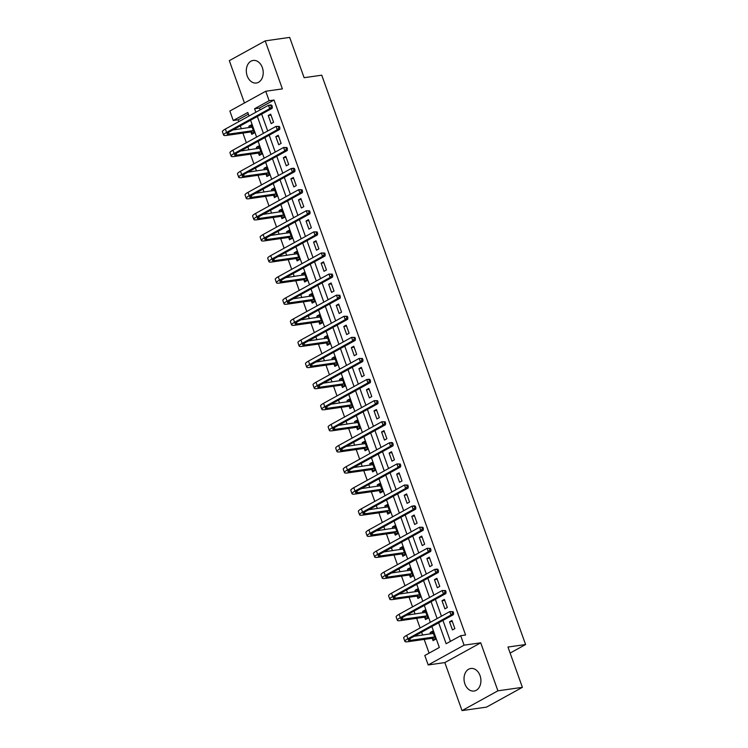 <?xml version="1.0" encoding="UTF-8"?>
<svg xmlns="http://www.w3.org/2000/svg" width="748" height="748" viewBox="0 0 748 748"><rect width="100%" height="100%" fill="white"/><g stroke="black" fill="none" stroke-linecap="round" stroke-linejoin="round"><path stroke-width="1.12" d="M247.195 75.903A11.398 8.387 -98.1 0 0 256.368 83.009A11.398 8.387 -98.1 0 0 262.333 67.563A11.398 8.387 -98.1 0 0 253.161 60.448A11.398 8.387 -98.1 0 0 247.195 75.903M464.901 683.915A11.398 8.387 -98.1 0 0 474.073 691.03A11.398 8.387 -98.1 0 0 480.029 675.575A11.398 8.387 -98.1 0 0 470.866 668.469A11.398 8.387 -98.1 0 0 464.901 683.915M248.392 114.154L238.144 119.802L233.245 120.503L229.86 111.031L265.746 91.247L269.13 100.718L254.582 108.74L255.844 112.256M510.127 653.06L525.592 644.533L321.743 75.193L304.118 77.698L289.682 37.4L265.203 40.878L229.318 60.663L244.465 102.981M525.592 644.533L507.967 647.039L522.394 687.337L486.509 707.122L462.03 710.6L497.916 690.815L480.721 642.812L464.078 645.169L428.193 664.953L424.799 655.491L439.347 647.469L431.858 626.534M480.721 642.812L444.836 662.588L462.03 710.6M444.836 662.588L428.193 664.953M238.144 119.802L238.808 121.653M240.314 125.87L241.352 128.768M242.904 133.088L246.363 142.746M247.869 146.963L248.906 149.862M250.458 154.191L253.909 163.84M255.423 168.057L256.461 170.965M258.013 175.284L261.463 184.943M262.978 189.16L264.016 192.058M265.559 196.378L269.018 206.037M270.533 210.253L271.571 213.152M273.114 217.481L276.573 227.13M278.088 231.347L279.126 234.255M280.668 238.575L284.128 248.233M285.633 252.45L286.671 255.349M288.223 259.668L291.683 269.327M293.188 273.544L294.226 276.442M295.778 280.771L299.237 290.42M300.743 294.637L301.781 297.545M303.333 301.865L306.792 311.523M308.298 315.74L309.335 318.639M310.888 322.958L314.338 332.617M315.852 336.834L316.89 339.732M318.442 344.061L321.892 353.711M323.407 357.927L324.445 360.826M325.997 365.155L329.447 374.813M330.962 379.03L332 381.929M333.543 386.249L337.002 395.907M338.517 400.124L339.555 403.022M341.097 407.351L344.557 417.001M346.072 421.218L347.109 424.116M348.652 428.445L352.112 438.104M353.617 442.32L354.655 445.219M356.207 449.539L359.666 459.197M361.172 463.414L362.21 466.313M363.762 470.642L367.221 480.291M368.727 484.508L369.764 487.406M371.317 491.735L374.776 501.394M376.281 505.611L377.319 508.509M378.871 512.829L382.322 522.487M383.836 526.704L384.874 529.603M386.426 533.932L389.876 543.581M391.391 547.798L392.429 550.696M393.972 555.025L397.431 564.684M398.946 568.901L399.984 571.799M401.526 576.119L404.986 585.778M406.501 589.994L407.538 592.893M409.081 597.222L412.541 606.871M414.046 611.088L415.084 613.986M416.636 618.316L420.096 627.965M421.601 632.191L422.639 635.089M424.191 639.409L429.1 653.126M522.394 687.337L497.916 690.815M432.26 638.446L433.055 640.643L435.476 639.306L432.568 631.19L430.147 632.528L430.652 633.949M424.714 617.352L425.5 619.54L427.921 618.203L425.014 610.097L422.592 611.434L423.097 612.855M417.16 596.25L417.945 598.447L420.367 597.11L417.459 588.994L415.037 590.331L415.551 591.752M409.605 575.156L410.39 577.353L412.812 576.016L409.913 567.9L407.482 569.237L407.997 570.659M402.05 554.062L402.835 556.25L405.257 554.913L402.359 546.807L399.928 548.144L400.442 549.565M394.495 532.959L395.281 535.157L397.702 533.82L394.804 525.704L392.373 527.041L392.887 528.462M386.94 511.866L387.726 514.063L390.157 512.726L387.249 504.61L384.827 505.947L385.332 507.368M379.386 490.772L380.171 492.96L382.602 491.623L379.694 483.517L377.273 484.854L377.777 486.275M371.831 469.669L372.616 471.866L375.047 470.529L372.139 462.414L369.718 463.751L370.223 465.172M364.285 448.576L365.071 450.773L367.492 449.436L364.585 441.32L362.163 442.657L362.668 444.078M356.731 427.482L357.516 429.67L359.938 428.333L357.03 420.226L354.608 421.563L355.113 422.985M349.176 406.379L349.961 408.576L352.383 407.239L349.475 399.123L347.053 400.461L347.568 401.882M341.621 385.285L342.406 387.483L344.828 386.146L341.93 378.03L339.499 379.367L340.013 380.788M334.066 364.192L334.852 366.38L337.273 365.043L334.375 356.936L331.944 358.273L332.458 359.695M326.511 343.089L327.297 345.286L329.728 343.949L326.82 335.833L324.389 337.17L324.903 338.592M318.957 321.995L319.742 324.193L322.173 322.856L319.265 314.74L316.843 316.077L317.348 317.498M311.402 300.902L312.187 303.09L314.618 301.762L311.71 293.646L309.289 294.983L309.794 296.404M303.847 279.799L304.642 281.996L307.063 280.659L304.156 272.543L301.734 273.88L302.239 275.301M296.301 258.705L297.087 260.902L299.509 259.565L296.601 251.45L294.179 252.787L294.684 254.208M288.747 237.612L289.532 239.799L291.954 238.472L289.046 230.356L286.624 231.693L287.139 233.114M281.192 216.509L281.977 218.706L284.399 217.369L281.5 209.253L279.069 210.59L279.584 212.011M273.637 195.415L274.423 197.612L276.844 196.275L273.946 188.159L271.515 189.496L272.029 190.918M266.082 174.321L266.868 176.519L269.289 175.182L266.391 167.066L263.96 168.403L264.474 169.824M258.528 153.218L259.313 155.416L261.744 154.079L258.836 145.963L256.414 147.3L256.919 148.73M250.973 132.125L251.758 134.322L254.189 132.985L251.281 124.869L248.86 126.206L249.364 127.628M438.646 622.794L446.145 643.729L460.693 635.707L465.583 635.015L274.03 100.026L259.481 108.039L260.145 109.891M261.65 114.107L267.7 130.984M269.205 135.201L275.255 152.078M276.76 156.295L282.8 173.181M284.315 177.398L290.355 194.274M291.87 198.491L297.91 215.368M299.424 219.585L305.464 236.471M306.979 240.688L313.019 257.564M314.525 261.781L320.574 278.658M322.079 282.875L328.129 299.761M329.634 303.978L335.684 320.855M337.189 325.071L343.229 341.948M344.744 346.165L350.784 363.042M352.299 367.268L358.339 384.145M359.853 388.362L365.894 405.238M367.408 409.455L373.448 426.332M374.963 430.558L381.003 447.435M382.509 451.652L388.558 468.529M390.063 472.745L396.113 489.622M397.618 493.848L403.668 510.725M405.173 514.942L411.213 531.819M412.728 536.035L418.768 552.912M420.283 557.129L426.323 574.015M427.837 578.232L433.877 595.109M435.392 599.326L441.432 616.202M442.938 620.419L450.436 641.354M454.877 628.61L451.97 620.494L449.539 621.831L452.447 629.947L454.877 628.61M447.323 607.516L444.415 599.4L441.993 600.738L444.892 608.853L447.323 607.516M439.768 586.413L436.86 578.307L434.438 579.635L437.337 587.75L439.768 586.413M432.213 565.32L429.305 557.204L426.884 558.541L429.791 566.657L432.213 565.32M424.658 544.226L421.75 536.11L419.329 537.447L422.237 545.563L424.658 544.226M417.104 523.123L414.196 515.017L411.774 516.344L414.682 524.46L417.104 523.123M409.549 502.03L406.65 493.914L404.219 495.251L407.127 503.367L409.549 502.03M401.994 480.936L399.095 472.82L396.664 474.157L399.572 482.273L401.994 480.936M394.439 459.833L391.541 451.727L389.11 453.064L392.017 461.17L394.439 459.833M386.894 438.739L383.986 430.624L381.564 431.961L384.463 440.076L386.894 438.739M379.339 417.646L376.431 409.53L374.009 410.867L376.908 418.983L379.339 417.646M371.784 396.543L368.876 388.436L366.455 389.773L369.362 397.88L371.784 396.543M364.229 375.449L361.321 367.333L358.9 368.671L361.808 376.786L364.229 375.449M356.674 354.356L353.767 346.24L351.345 347.577L354.253 355.693L356.674 354.356M349.12 333.253L346.212 325.146L343.79 326.483L346.698 334.59L349.12 333.253M341.565 312.159L338.666 304.043L336.235 305.38L339.143 313.496L341.565 312.159M334.01 291.066L331.112 282.95L328.681 284.287L331.588 292.403L334.01 291.066M326.465 269.963L323.557 261.856L321.126 263.193L324.034 271.3L326.465 269.963M318.91 248.869L316.002 240.753L313.58 242.09L316.479 250.206L318.91 248.869M311.355 227.775L308.447 219.66L306.026 220.997L308.924 229.112L311.355 227.775M303.8 206.672L300.892 198.566L298.471 199.903L301.379 208.009L303.8 206.672M296.245 185.579L293.338 177.463L290.916 178.8L293.824 186.916L296.245 185.579M288.691 164.485L285.783 156.369L283.361 157.706L286.269 165.822L288.691 164.485M281.136 143.392L278.237 135.276L275.806 136.613L278.714 144.719L281.136 143.392M273.581 122.289L270.683 114.173L268.252 115.51L271.159 123.626L273.581 122.289M265.746 91.247L282.389 88.89L265.203 40.878M274.03 100.026L269.13 100.718M460.693 635.707L464.078 645.169M249.056 115.996L247.794 112.481L233.245 120.503M430.343 622.317L424.303 605.441M422.788 601.224L416.748 584.338M415.234 580.121L409.193 563.244M407.688 559.027L401.639 542.15M400.133 537.934L394.084 521.057M392.578 516.831L386.529 499.954M385.024 495.737L378.984 478.86M377.469 474.643L371.429 457.767M369.914 453.54L363.874 436.664M362.359 432.447L356.319 415.57M354.804 411.353L348.764 394.476M347.259 390.25L341.21 373.374M339.704 369.157L333.655 352.28M332.149 348.063L326.1 331.186M324.595 326.969L318.555 310.083M317.04 305.867L311 288.99M309.485 284.773L303.445 267.896M301.93 263.679L295.89 246.793M294.375 242.576L288.335 225.7M286.821 221.483L280.781 204.606M279.275 200.389L273.226 183.503M271.72 179.286L265.671 162.41M264.166 158.193L258.116 141.316M256.611 137.099L250.571 120.213M257.359 116.473L263.399 133.35M264.914 137.567L270.954 154.453M272.459 158.669L278.508 175.546M280.014 179.763L286.063 196.64M287.569 200.857L293.618 217.743M295.123 221.96L301.164 238.836M302.678 243.053L308.718 259.93M310.233 264.147L316.273 281.033M317.788 285.25L323.828 302.127M325.343 306.343L331.383 323.22M332.897 327.437L338.938 344.323M340.443 348.54L346.492 365.417M347.998 369.634L354.047 386.51M355.552 390.727L361.602 407.613M363.107 411.83L369.147 428.707M370.662 432.924L376.702 449.8M378.217 454.017L384.257 470.894M385.772 475.12L391.812 491.997M393.326 496.214L399.367 513.091M400.872 517.307L406.921 534.184M408.427 538.41L414.476 555.287M415.981 559.504L422.031 576.381M423.536 580.598L429.576 597.474M431.091 601.701L437.131 618.577M259.481 108.039L254.582 108.74M452.306 621.438L449.539 621.831M432.905 632.135L430.147 632.528M425.35 611.041L422.592 611.434M444.751 600.345L441.993 600.738M417.805 589.938L415.037 590.331M437.197 579.242L434.438 579.635M410.25 568.845L407.482 569.237M429.642 558.148L426.884 558.541M402.695 547.751L399.928 548.144M422.087 537.055L419.329 537.447M395.14 526.648L392.373 527.041M414.542 515.961L411.774 516.344M387.586 505.555L384.827 505.947M406.987 494.858L404.219 495.251M380.031 484.461L377.273 484.854M399.432 473.764L396.664 474.157M372.476 463.358L369.718 463.751M391.877 452.671L389.11 453.064M364.921 442.264L362.163 442.657M384.322 431.568L381.564 431.961M357.366 421.171L354.608 421.563M376.768 410.474L374.009 410.867M349.821 400.068L347.053 400.461M369.213 389.381L366.455 389.773M342.266 378.974L339.499 379.367M361.658 368.278L358.9 368.671M334.711 357.881L331.944 358.273M354.113 347.184L351.345 347.577M327.156 336.778L324.389 337.17M346.558 326.091L343.79 326.483M319.602 315.684L316.843 316.077M339.003 304.988L336.235 305.38M312.047 294.59L309.289 294.983M331.448 283.894L328.681 284.287M304.492 273.488L301.734 273.88M323.893 262.8L321.126 263.193M296.937 252.394L294.179 252.787M316.339 241.698L313.58 242.09M289.392 231.3L286.624 231.693M308.784 220.604L306.026 220.997M281.837 210.197L279.069 210.59M301.229 199.51L298.471 199.903M274.282 189.104L271.515 189.496M293.674 178.407L290.916 178.8M266.727 168.01L263.96 168.403M286.129 157.314L283.361 157.706M259.173 146.907L256.414 147.3M278.574 136.22L275.806 136.613M251.618 125.814L248.86 126.206M271.019 115.117L268.252 115.51M433.148 632.799L432.035 633.752M435.196 639.456L431.895 638.315L434.317 636.978L410.372 640.381A7.302 1.328 -19.7 0 1 408.343 640.176A7.302 1.328 -19.7 0 1 410.325 638.409L453.438 614.641L450.988 614.987L407.875 638.755A10.958 1.992 160.3 0 0 404.902 641.401A10.958 1.992 160.3 0 0 407.95 641.719L431.895 638.315M433.354 633.388L414.158 636.296M452.624 613.173L453.597 613.033L453.12 611.677L452.138 611.817L452.624 613.173L450.988 614.987L449.782 611.602L406.669 635.37A10.958 1.992 160.3 0 0 403.696 638.025L404.902 641.401M452.138 611.817L449.782 611.602L453.12 611.677M453.597 613.033L453.438 614.641M425.593 611.696L424.49 612.659M427.641 618.362L424.34 617.222L426.762 615.885L402.817 619.288A7.302 1.328 -19.7 0 1 400.788 619.073A7.302 1.328 -19.7 0 1 402.77 617.306L445.883 593.538L443.433 593.893L400.32 617.652A10.958 1.992 160.3 0 0 397.356 620.307A10.958 1.992 160.3 0 0 400.395 620.625L424.34 617.222M425.799 612.285L406.603 615.193M445.069 592.079L446.051 591.939L445.565 590.583L444.583 590.724L445.069 592.079L443.433 593.893L442.227 590.509L399.114 614.276A10.958 1.992 160.3 0 0 396.141 616.922L397.356 620.307M444.583 590.724L442.227 590.509L445.565 590.583M446.051 591.939L445.883 593.538M418.039 590.602L416.935 591.556M420.086 597.269L416.786 596.128L419.217 594.791L395.262 598.185A7.302 1.328 -19.7 0 1 393.233 597.979A7.302 1.328 -19.7 0 1 395.215 596.212L438.328 572.444L435.878 572.79L392.765 596.558A10.958 1.992 160.3 0 0 389.801 599.213A10.958 1.992 160.3 0 0 392.84 599.522L416.786 596.128M418.244 591.191L399.049 594.099M437.515 570.976L438.496 570.836L438.01 569.49L437.028 569.63L437.515 570.976L435.878 572.79L434.672 569.415L391.559 593.183A10.958 1.992 160.3 0 0 388.586 595.829L389.801 599.213M437.028 569.63L434.672 569.415L437.122 569.06L438.01 569.49M438.496 570.836L438.328 572.444M410.484 569.509L409.38 570.462M412.531 576.166L409.231 575.025L411.662 573.688L387.707 577.091A7.302 1.328 -19.7 0 1 385.688 576.886A7.302 1.328 -19.7 0 1 387.66 575.119L430.773 551.351L428.324 551.697L385.22 575.464A10.958 1.992 160.3 0 0 382.247 578.111A10.958 1.992 160.3 0 0 385.285 578.428L409.231 575.025M410.699 570.098L391.494 573.005M429.96 549.883L430.942 549.743L430.455 548.387L429.474 548.527L429.96 549.883L428.324 551.697L427.117 548.312L384.005 572.08A10.958 1.992 160.3 0 0 381.031 574.735L382.247 578.111M429.474 548.527L427.117 548.312L430.455 548.387M430.942 549.743L430.773 551.351M402.929 548.406L401.826 549.369M404.977 555.072L401.685 553.931L404.107 552.594L380.162 555.998A7.302 1.328 -19.7 0 1 378.133 555.783A7.302 1.328 -19.7 0 1 380.115 554.016L423.218 530.248L420.778 530.603L377.665 554.361A10.958 1.992 160.3 0 0 374.692 557.017A10.958 1.992 160.3 0 0 377.731 557.335L401.685 553.931M403.144 548.995L383.939 551.902M422.405 528.789L423.387 528.649L422.901 527.293L421.919 527.434L422.405 528.789L420.778 530.603L419.563 527.218L376.45 550.986A10.958 1.992 160.3 0 0 373.476 553.632L374.692 557.017M421.919 527.434L419.563 527.218L422.901 527.293M423.387 528.649L423.218 530.248M395.374 527.312L394.271 528.266M397.422 533.979L394.131 532.838L396.552 531.501L372.607 534.895A7.302 1.328 -19.7 0 1 370.578 534.689A7.302 1.328 -19.7 0 1 372.56 532.922L415.673 509.154L413.223 509.5L370.11 533.268A10.958 1.992 160.3 0 0 367.137 535.923A10.958 1.992 160.3 0 0 370.176 536.232L394.131 532.838M395.589 527.901L376.394 530.809M414.85 507.686L415.832 507.546L415.346 506.2L414.373 506.34L414.85 507.686L413.223 509.5L412.008 506.125L368.895 529.893A10.958 1.992 160.3 0 0 365.931 532.539L367.137 535.923M414.373 506.34L412.008 506.125L414.457 505.77L415.346 506.2M415.832 507.546L415.673 509.154M387.819 506.218L386.716 507.172M389.867 512.876L386.576 511.735L388.997 510.398L365.052 513.801A7.302 1.328 -19.7 0 1 363.023 513.596A7.302 1.328 -19.7 0 1 365.005 511.828L408.118 488.061L405.668 488.407L362.556 512.174A10.958 1.992 160.3 0 0 359.582 514.82A10.958 1.992 160.3 0 0 362.621 515.138L386.576 511.735M388.034 506.807L368.839 509.715M407.295 486.593L408.277 486.452L407.791 485.097L406.819 485.237L407.295 486.593L405.668 488.407L404.453 485.022L361.34 508.79A10.958 1.992 160.3 0 0 358.376 511.445L359.582 514.82M406.819 485.237L404.453 485.022L407.791 485.097M408.277 486.452L408.118 488.061M380.274 485.115L379.161 486.078M382.312 491.782L379.021 490.641L381.443 489.304L357.497 492.708A7.302 1.328 -19.7 0 1 355.468 492.493A7.302 1.328 -19.7 0 1 357.451 490.725L400.563 466.958L398.114 467.313L355.001 491.071A10.958 1.992 160.3 0 0 352.028 493.727A10.958 1.992 160.3 0 0 355.076 494.045L379.021 490.641M380.48 485.704L361.284 488.612M399.75 465.499L400.722 465.359L400.236 464.003L399.264 464.143L399.75 465.499L398.114 467.313L396.898 463.928L353.795 487.696A10.958 1.992 160.3 0 0 350.821 490.342L352.028 493.727M399.264 464.143L396.898 463.928L400.236 464.003M400.722 465.359L400.563 466.958M372.719 464.022L371.606 464.976M374.757 470.688L371.466 469.548L373.888 468.211L349.942 471.614A7.302 1.328 -19.7 0 1 347.914 471.399A7.302 1.328 -19.7 0 1 349.896 469.632L393.009 445.864L390.559 446.21L347.446 469.978A10.958 1.992 160.3 0 0 344.473 472.633A10.958 1.992 160.3 0 0 347.521 472.942L371.466 469.548M372.925 464.611L353.729 467.519M392.195 444.396L393.168 444.256L392.691 442.91L391.709 443.05L392.195 444.396L390.559 446.21L389.353 442.835L346.24 466.602A10.958 1.992 160.3 0 0 343.267 469.248L344.473 472.633M391.709 443.05L389.353 442.835L391.793 442.479L392.691 442.91M393.168 444.256L393.009 445.864M365.164 442.928L364.052 443.882M367.212 449.585L363.911 448.445L366.333 447.108L342.388 450.511A7.302 1.328 -19.7 0 1 340.359 450.305A7.302 1.328 -19.7 0 1 342.341 448.538L385.454 424.771L383.004 425.116L339.891 448.884A10.958 1.992 160.3 0 0 336.927 451.53A10.958 1.992 160.3 0 0 339.966 451.848L363.911 448.445M365.37 443.517L346.174 446.425M384.64 423.303L385.613 423.162L385.136 421.807L384.154 421.947L384.64 423.303L383.004 425.116L381.798 421.732L338.685 445.499A10.958 1.992 160.3 0 0 335.712 448.155L336.927 451.53M384.154 421.947L381.798 421.732L385.136 421.807M385.613 423.162L385.454 424.771M357.609 421.825L356.506 422.788M359.657 428.492L356.357 427.351L358.788 426.014L334.833 429.417A7.302 1.328 -19.7 0 1 332.804 429.202A7.302 1.328 -19.7 0 1 334.786 427.435L377.899 403.668L375.449 404.023L332.336 427.791A10.958 1.992 160.3 0 0 329.372 430.437A10.958 1.992 160.3 0 0 332.411 430.755L356.357 427.351M357.815 422.414L338.62 425.322M377.086 402.209L378.067 402.069L377.581 400.713L376.599 400.853L377.086 402.209L375.449 404.023L374.243 400.638L331.13 424.406A10.958 1.992 160.3 0 0 328.157 427.052L329.372 430.437M376.599 400.853L374.243 400.638L377.581 400.713M378.067 402.069L377.899 403.668M350.055 400.732L348.951 401.685M352.102 407.398L348.802 406.258L351.233 404.92L327.278 408.324A7.302 1.328 -19.7 0 1 325.258 408.109A7.302 1.328 -19.7 0 1 327.231 406.342L370.344 382.574L367.894 382.92L324.791 406.688A10.958 1.992 160.3 0 0 321.818 409.343A10.958 1.992 160.3 0 0 324.856 409.661L348.802 406.258M350.27 401.321L331.065 404.229M369.531 381.106L370.512 380.966L370.026 379.619L369.045 379.76L369.531 381.106L367.894 382.92L366.688 379.545L323.575 403.312A10.958 1.992 160.3 0 0 320.602 405.958L321.818 409.343M369.045 379.76L366.688 379.545L369.138 379.189L370.026 379.619M370.512 380.966L370.344 382.574M342.5 379.638L341.397 380.592M344.548 386.305L341.247 385.155L343.678 383.817L319.723 387.221A7.302 1.328 -19.7 0 1 317.704 387.015A7.302 1.328 -19.7 0 1 319.676 385.248L362.789 361.48L360.349 361.826L317.236 385.594A10.958 1.992 160.3 0 0 314.263 388.24A10.958 1.992 160.3 0 0 317.302 388.558L341.247 385.155M342.715 380.227L323.51 383.135M361.976 360.012L362.958 359.872L362.471 358.516L361.49 358.657L361.976 360.012L360.349 361.826L359.134 358.442L316.021 382.209A10.958 1.992 160.3 0 0 313.047 384.865L314.263 388.24M361.49 358.657L359.134 358.442L362.471 358.516M362.958 359.872L362.789 361.48M334.945 358.535L333.842 359.498M336.993 365.202L333.702 364.061L336.123 362.724L312.178 366.127A7.302 1.328 -19.7 0 1 310.149 365.912A7.302 1.328 -19.7 0 1 312.131 364.145L355.244 340.377L352.794 340.733L309.681 364.5A10.958 1.992 160.3 0 0 306.708 367.146A10.958 1.992 160.3 0 0 309.747 367.464L333.702 364.061M335.16 359.124L315.955 362.032M354.421 338.919L355.403 338.779L354.917 337.423L353.935 337.563L354.421 338.919L352.794 340.733L351.579 337.348L308.466 361.116A10.958 1.992 160.3 0 0 305.502 363.762L306.708 367.146M353.935 337.563L351.579 337.348L354.917 337.423M355.403 338.779L355.244 340.377M327.39 337.442L326.287 338.395M329.438 344.108L326.147 342.967L328.568 341.63L304.623 345.034A7.302 1.328 -19.7 0 1 302.594 344.819A7.302 1.328 -19.7 0 1 304.576 343.051L347.689 319.284L345.239 319.63L302.127 343.397A10.958 1.992 160.3 0 0 299.153 346.053A10.958 1.992 160.3 0 0 302.192 346.371L326.147 342.967M327.605 338.031L308.41 340.938M346.866 317.816L347.848 317.676L347.362 316.329L346.389 316.469L346.866 317.816L345.239 319.63L344.024 316.254L300.911 340.022A10.958 1.992 160.3 0 0 297.947 342.668L299.153 346.053M346.389 316.469L344.024 316.254L347.362 316.329M347.848 317.676L347.689 319.284M319.835 316.348L318.732 317.302M321.883 323.014L318.592 321.864L321.014 320.527L297.068 323.931A7.302 1.328 -19.7 0 1 295.039 323.725A7.302 1.328 -19.7 0 1 297.021 321.958L340.134 298.19L337.685 298.536L294.572 322.304A10.958 1.992 160.3 0 0 291.598 324.95A10.958 1.992 160.3 0 0 294.637 325.268L318.592 321.864M320.051 316.937L300.855 319.845M339.312 296.722L340.293 296.582L339.807 295.226L338.835 295.366L339.312 296.722L337.685 298.536L336.469 295.151L293.366 318.919A10.958 1.992 160.3 0 0 290.392 321.575L291.598 324.95M338.835 295.366L336.469 295.151L339.807 295.226M340.293 296.582L340.134 298.19M312.29 295.254L311.177 296.208M314.328 301.911L311.037 300.771L313.459 299.434L289.513 302.837A7.302 1.328 -19.7 0 1 287.484 302.622A7.302 1.328 -19.7 0 1 289.467 300.855L332.579 277.087L330.13 277.443L287.017 301.21A10.958 1.992 160.3 0 0 284.044 303.856A10.958 1.992 160.3 0 0 287.092 304.174L311.037 300.771M312.496 295.834L293.3 298.742M331.766 275.629L332.738 275.488L332.262 274.133L331.28 274.273L331.766 275.629L330.13 277.443L328.924 274.058L285.811 297.826A10.958 1.992 160.3 0 0 282.838 300.472L284.044 303.856M331.28 274.273L328.924 274.058L332.262 274.133M332.738 275.488L332.579 277.087M304.735 274.151L303.623 275.105M306.783 280.818L303.482 279.677L305.904 278.34L281.959 281.744A7.302 1.328 -19.7 0 1 279.93 281.529A7.302 1.328 -19.7 0 1 281.912 279.761L325.025 255.994L322.575 256.34L279.462 280.107A10.958 1.992 160.3 0 0 276.489 282.763A10.958 1.992 160.3 0 0 279.537 283.081L303.482 279.677M304.941 274.74L285.745 277.648M324.211 254.526L325.184 254.385L324.707 253.039L323.725 253.179L324.211 254.526L322.575 256.34L321.369 252.964L278.256 276.732A10.958 1.992 160.3 0 0 275.283 279.378L276.489 282.763M323.725 253.179L321.369 252.964L324.707 253.039M325.184 254.385L325.025 255.994M297.18 253.058L296.077 254.011M299.228 259.724L295.928 258.574L298.359 257.237L274.404 260.641A7.302 1.328 -19.7 0 1 272.375 260.435A7.302 1.328 -19.7 0 1 274.357 258.668L317.47 234.9L315.02 235.246L271.907 259.014A10.958 1.992 160.3 0 0 268.943 261.66A10.958 1.992 160.3 0 0 271.982 261.978L295.928 258.574M297.386 253.647L278.191 256.555M316.656 233.432L317.638 233.292L317.152 231.936L316.17 232.076L316.656 233.432L315.02 235.246L313.814 231.861L270.701 255.629A10.958 1.992 160.3 0 0 267.728 258.284L268.943 261.66M316.17 232.076L313.814 231.861L317.152 231.936M317.638 233.292L317.47 234.9M289.626 231.964L288.522 232.918M291.673 238.621L288.373 237.481L290.804 236.144L266.849 239.547A7.302 1.328 -19.7 0 1 264.82 239.332A7.302 1.328 -19.7 0 1 266.802 237.565L309.915 213.797L307.465 214.152L264.353 237.92A10.958 1.992 160.3 0 0 261.389 240.566A10.958 1.992 160.3 0 0 264.427 240.884L288.373 237.481M289.831 232.544L270.636 235.452M309.102 212.339L310.083 212.198L309.597 210.843L308.615 210.983L309.102 212.339L307.465 214.152L306.259 210.768L263.146 234.535A10.958 1.992 160.3 0 0 260.173 237.181L261.389 240.566M308.615 210.983L306.259 210.768L309.597 210.843M310.083 212.198L309.915 213.797M282.071 210.861L280.968 211.815M284.118 217.528L280.818 216.387L283.249 215.05L259.294 218.453A7.302 1.328 -19.7 0 1 257.275 218.238A7.302 1.328 -19.7 0 1 259.247 216.471L302.36 192.704L299.92 193.049L256.807 216.817A10.958 1.992 160.3 0 0 253.834 219.473A10.958 1.992 160.3 0 0 256.873 219.79L280.818 216.387M282.286 211.45L263.081 214.358M301.547 191.236L302.529 191.095L302.042 189.749L301.061 189.889L301.547 191.236L299.92 193.049L298.704 189.674L255.592 213.442A10.958 1.992 160.3 0 0 252.618 216.088L253.834 219.473M301.061 189.889L298.704 189.674L302.042 189.749M302.529 191.095L302.36 192.704M274.516 189.768L273.413 190.721M276.564 196.434L273.272 195.284L275.694 193.947L251.749 197.35A7.302 1.328 -19.7 0 1 249.72 197.145A7.302 1.328 -19.7 0 1 251.702 195.378L294.806 171.61L292.365 171.956L249.252 195.724A10.958 1.992 160.3 0 0 246.279 198.37A10.958 1.992 160.3 0 0 249.318 198.688L273.272 195.284M274.731 190.357L255.526 193.264M293.992 170.142L294.974 170.002L294.488 168.655L293.506 168.786L293.992 170.142L292.365 171.956L291.15 168.571L248.037 192.339A10.958 1.992 160.3 0 0 245.073 194.994L246.279 198.37M293.506 168.786L291.15 168.571L293.599 168.225L294.488 168.655M294.974 170.002L294.806 171.61M266.961 168.674L265.858 169.628M269.009 175.331L265.718 174.191L268.139 172.853L244.194 176.257A7.302 1.328 -19.7 0 1 242.165 176.042A7.302 1.328 -19.7 0 1 244.147 174.275L287.26 150.507L284.81 150.862L241.698 174.63A10.958 1.992 160.3 0 0 238.724 177.276A10.958 1.992 160.3 0 0 241.763 177.594L265.718 174.191M267.176 169.263L247.981 172.162M286.437 149.048L287.419 148.908L286.933 147.552L285.96 147.693L286.437 149.048L284.81 150.862L283.595 147.478L240.482 171.245A10.958 1.992 160.3 0 0 237.518 173.891L238.724 177.276M285.96 147.693L283.595 147.478L286.933 147.552M287.419 148.908L287.26 150.507M259.406 147.571L258.303 148.525M261.454 154.238L258.163 153.097L260.584 151.76L236.639 155.163A7.302 1.328 -19.7 0 1 234.61 154.948A7.302 1.328 -19.7 0 1 236.592 153.181L279.705 129.413L277.256 129.759L234.143 153.527A10.958 1.992 160.3 0 0 231.169 156.182A10.958 1.992 160.3 0 0 234.208 156.5L258.163 153.097M259.621 148.16L240.426 151.068M278.882 127.945L279.864 127.814L279.378 126.459L278.406 126.599L278.882 127.945L277.256 129.759L276.04 126.384L232.927 150.152A10.958 1.992 160.3 0 0 229.963 152.798L231.169 156.182M278.406 126.599L276.04 126.384L279.378 126.459M279.864 127.814L279.705 129.413M251.861 126.477L250.748 127.431M253.899 133.144L250.608 131.994L253.03 130.657L229.084 134.06A7.302 1.328 -19.7 0 1 227.055 133.855A7.302 1.328 -19.7 0 1 229.038 132.087L272.15 108.32L269.701 108.666L226.588 132.433A10.958 1.992 160.3 0 0 223.615 135.079A10.958 1.992 160.3 0 0 226.663 135.397L250.608 131.994M252.067 127.067L232.871 129.974M271.337 106.852L272.309 106.712L271.823 105.365L270.851 105.496L271.337 106.852L269.701 108.666L268.495 105.281L225.382 129.049A10.958 1.992 160.3 0 0 222.408 131.704L223.615 135.079M270.851 105.496L268.495 105.281L270.935 104.935L271.823 105.365M272.309 106.712L272.15 108.32M410.372 640.381L409.773 638.717M407.875 638.755L406.669 635.37M402.817 619.288L402.228 617.624M400.32 617.652L399.114 614.276M395.262 598.185L394.673 596.53M392.765 596.558L391.559 593.183M387.707 577.091L387.118 575.427M385.22 575.464L384.005 572.08M380.162 555.998L379.563 554.333M377.665 554.361L376.45 550.986M372.607 534.895L372.008 533.24M370.11 533.268L368.895 529.893M365.052 513.801L364.454 512.137M362.556 512.174L361.34 508.79M357.497 492.708L356.899 491.043M355.001 491.071L353.795 487.696M349.942 471.614L349.344 469.95M347.446 469.978L346.24 466.602M342.388 450.511L341.789 448.856M339.891 448.884L338.685 445.499M334.833 429.417L334.244 427.753M332.336 427.791L331.13 424.406M327.278 408.324L326.689 406.66M324.791 406.688L323.575 403.312M319.723 387.221L319.134 385.566M317.236 385.594L316.021 382.209M312.178 366.127L311.579 364.463M309.681 364.5L308.466 361.116M304.623 345.034L304.025 343.369M302.127 343.397L300.911 340.022M297.068 323.931L296.47 322.276M294.572 322.304L293.366 318.919M289.513 302.837L288.915 301.173M287.017 301.21L285.811 297.826M281.959 281.744L281.36 280.079M279.462 280.107L278.256 276.732M274.404 260.641L273.815 258.986M271.907 259.014L270.701 255.629M266.849 239.547L266.26 237.883M264.353 237.92L263.146 234.535M259.294 218.453L258.705 216.789M256.807 216.817L255.592 213.442M251.749 197.35L251.15 195.696M249.252 195.724L248.037 192.339M244.194 176.257L243.596 174.593M241.698 174.63L240.482 171.245M236.639 155.163L236.041 153.499M234.143 153.527L232.927 150.152M229.084 134.06L228.486 132.405M226.588 132.433L225.382 129.049"/></g></svg>
